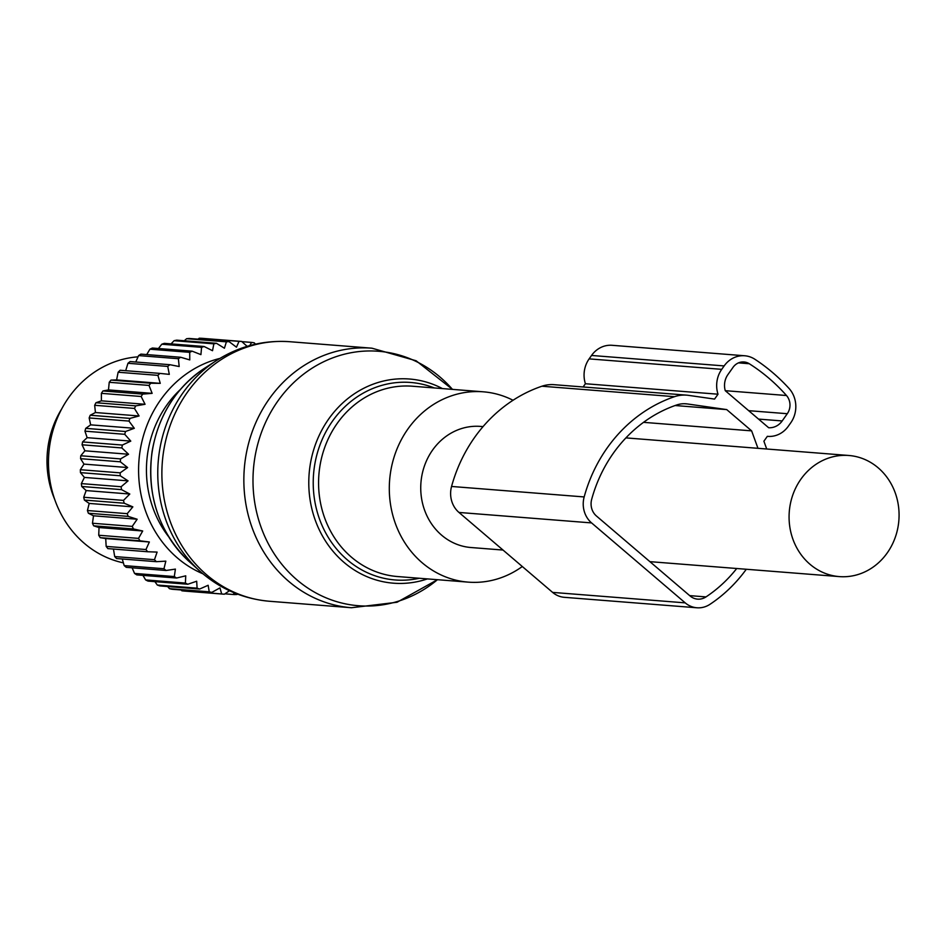 <?xml version="1.0" encoding="UTF-8"?>
<svg xmlns="http://www.w3.org/2000/svg" width="946" height="946" viewBox="0 0 946 946"><rect width="100%" height="100%" fill="white"/><g stroke="black" fill="none" stroke-linecap="round" stroke-linejoin="round"><path stroke-width="1.42" d="M483.051 426.611L480.509 426.41A60.745 54.963 94.5 0 0 421.112 495.006A60.745 54.963 94.5 0 0 470.954 547.521L503.024 550.052M898.7 507.99A60.745 54.963 94.5 0 0 848.858 455.487A60.745 54.963 94.5 0 0 789.449 524.084A60.745 54.963 94.5 0 0 839.291 576.599A60.745 54.963 94.5 0 0 898.7 507.99M513.028 400.264A95.451 86.37 94.5 0 0 483.24 391.81A95.451 86.37 94.5 0 0 390.521 472.48A95.451 86.37 94.5 0 0 468.223 582.133A95.451 86.37 94.5 0 0 522.31 566.512M61.703 408.909A91.123 82.444 94.5 0 0 54.584 499.11M229.5 590.73L224.332 594.218A126.693 114.643 -85.5 0 1 221.695 593.958L219.945 587.904L211.821 592.385A126.693 114.643 -85.5 0 1 209.243 591.818L208.144 585.278L199.606 589.051A126.693 114.643 -85.5 0 1 197.087 588.164L196.685 581.234L187.805 584.25A126.693 114.643 -85.5 0 1 185.404 583.067L185.735 575.83L176.583 578.03A126.693 114.643 -85.5 0 1 174.312 576.563L175.4 569.102L166.058 570.485A126.693 114.643 -85.5 0 1 163.965 568.735L165.822 561.155L156.374 561.688A126.693 114.643 -85.5 0 1 154.47 559.689L157.107 552.086L147.647 551.743A126.693 114.643 -85.5 0 1 145.956 549.531L149.362 541.987L139.973 540.793A126.693 114.643 -85.5 0 1 138.518 538.392L142.692 530.99L133.457 528.956A126.693 114.643 -85.5 0 1 132.239 526.378L137.158 519.236L128.159 516.386A126.693 114.643 -85.5 0 1 127.213 513.666L132.854 506.867L124.174 503.213A126.693 114.643 -85.5 0 1 123.5 500.399L129.803 494.025L121.514 489.626A126.693 114.643 -85.5 0 1 121.135 486.741L128.065 480.864L120.237 475.767A126.693 114.643 -85.5 0 1 120.154 472.846L127.639 467.549L120.355 461.814A126.693 114.643 -85.5 0 1 120.556 458.905L128.561 454.246L121.857 447.943A126.693 114.643 -85.5 0 1 122.353 445.058L130.785 441.108L124.73 434.309A126.693 114.643 -85.5 0 1 125.511 431.506L134.308 428.302L128.952 421.076A126.693 114.643 -85.5 0 1 129.992 418.38L139.086 415.968L134.438 408.424A126.693 114.643 -85.5 0 1 135.751 405.869L145.057 404.285L141.155 396.492A126.693 114.643 -85.5 0 1 142.716 394.104L152.14 393.359L149.019 385.424A126.693 114.643 -85.5 0 1 150.792 383.236L160.252 383.355L157.911 375.361A126.693 114.643 -85.5 0 1 159.886 373.398L169.31 374.368L167.738 366.421A126.693 114.643 -85.5 0 1 169.902 364.707L179.184 366.528L178.38 358.711A126.693 114.643 -85.5 0 1 180.698 357.269L189.768 359.918L189.708 352.326A126.693 114.643 -85.5 0 1 192.156 351.167L200.919 354.632L201.581 347.348A126.693 114.643 -85.5 0 1 204.123 346.496L212.519 350.706L213.867 343.836A126.693 114.643 -85.5 0 1 216.468 343.292L224.415 348.223L226.401 341.825L186.622 338.692A126.693 114.643 -85.5 0 1 189.259 338.467L229.038 341.601L236.465 347.182L239.042 341.352A126.693 114.643 -85.5 0 1 241.679 341.447L201.9 338.313A126.693 114.643 -85.5 0 0 199.251 338.219L239.042 341.352M184.281 340.749L186.622 338.692M216.468 343.292L176.689 340.158A126.693 114.643 94.5 0 0 174.088 340.702L170.327 344.663M202.929 573.808A112.811 102.073 -85.5 0 1 202.574 573.654A112.811 102.073 -85.5 0 1 138.991 460.182A112.811 102.073 -85.5 0 1 219.933 358.404M255.491 344.167L254.238 342.83A126.693 114.643 -85.5 0 0 251.624 342.417L241.904 341.648M249.744 345.597L251.624 342.417M247.131 346.354L241.679 341.447M226.401 341.825A126.693 114.643 -85.5 0 1 229.038 341.601M132.121 567.801L134.533 573.418L174.312 576.563M122.259 558.991L124.186 565.602L163.965 568.735M113.449 549.047L114.691 556.555L154.47 559.689M149.362 541.987L105.716 538.546L106.165 546.398L145.956 549.531M105.716 538.546L100.193 537.659A126.693 114.643 -85.5 0 1 98.727 535.247L99.034 527.549L93.678 525.822A126.693 114.643 -85.5 0 1 92.46 523.244L93.512 515.795L88.38 513.24A126.693 114.643 -85.5 0 1 87.434 510.533L89.196 503.426L84.383 500.079A126.693 114.643 -85.5 0 1 83.721 497.265L86.157 490.572L81.734 486.481A126.693 114.643 -85.5 0 1 81.356 483.607L84.407 477.423L80.457 472.633A126.693 114.643 -85.5 0 1 80.363 469.713L83.993 464.108L80.576 458.68A126.693 114.643 -85.5 0 1 80.777 455.759L84.904 450.804L82.077 444.797A126.693 114.643 -85.5 0 1 82.562 441.924L87.138 437.667L84.951 431.163A126.693 114.643 -85.5 0 1 85.731 428.361L90.662 424.849L89.161 417.943A126.693 114.643 -85.5 0 1 90.213 415.247L95.44 412.527L94.659 405.29A126.693 114.643 -85.5 0 1 95.972 402.724L101.399 400.832L101.376 393.347A126.693 114.643 -85.5 0 1 102.937 390.958L108.494 389.918L109.228 382.29A126.693 114.643 -85.5 0 1 111.013 380.091L116.606 379.914L118.132 372.227A126.693 114.643 -85.5 0 1 120.107 370.253L159.886 373.398M125.688 370.69L127.958 363.276A126.693 114.643 -85.5 0 1 130.122 361.561L169.902 364.707M135.763 362.011L138.601 355.578A126.693 114.643 -85.5 0 1 140.919 354.123L180.698 357.269M146.713 354.584L149.929 349.192A126.693 114.643 -85.5 0 1 152.377 348.033L192.156 351.167M158.431 348.506L161.801 344.214A126.693 114.643 -85.5 0 1 164.344 343.351L204.123 346.496M213.867 343.836L174.088 340.702M201.581 347.348L161.801 344.214M189.708 352.326L149.929 349.192M178.38 358.711L138.601 355.578M167.738 366.421L127.958 363.276M157.911 375.361L118.132 372.227M160.252 383.355L116.606 379.914M150.792 383.236L111.013 380.091M149.019 385.424L109.228 382.29M152.14 393.359L108.494 389.918M142.716 394.104L102.937 390.958M141.155 396.492L101.376 393.347M145.057 404.285L101.399 400.832M135.751 405.869L95.972 402.724M134.438 408.424L94.659 405.29M139.086 415.968L95.44 412.527M129.992 418.38L90.213 415.247M128.952 421.076L89.161 417.943M134.308 428.302L90.662 424.849M125.511 431.506L85.731 428.361M124.73 434.309L84.951 431.163M130.785 441.108L87.138 437.667M122.353 445.058L82.562 441.924M121.857 447.943L82.077 444.797M128.561 454.246L84.904 450.804M120.556 458.905L80.777 455.759M120.355 461.814L80.576 458.68M127.639 467.549L83.993 464.108M120.154 472.846L80.363 469.713M120.237 475.767L80.457 472.633M128.065 480.864L84.407 477.423M121.135 486.741L81.356 483.607M121.514 489.626L81.734 486.481M129.803 494.025L86.157 490.572M123.5 500.399L83.721 497.265M124.174 503.213L84.383 500.079M132.854 506.867L89.196 503.426M127.213 513.666L87.434 510.533M128.159 516.386L88.38 513.24M137.158 519.236L93.512 515.795M132.239 526.378L92.46 523.244M133.457 528.956L93.678 525.822M142.692 530.99L99.034 527.549M138.518 538.392L98.727 535.247M139.973 540.793L100.193 537.659M147.647 551.743L107.868 548.609A126.693 114.643 -85.5 0 1 106.165 546.398M156.374 561.688L116.595 558.542A126.693 114.643 -85.5 0 1 114.691 556.555M166.058 570.485L126.279 567.34A126.693 114.643 -85.5 0 1 124.186 565.602M176.583 578.03L136.803 574.896A126.693 114.643 -85.5 0 1 134.533 573.418M142.893 575.274L145.625 579.922L185.404 583.067M187.805 584.25L148.025 581.104A126.693 114.643 -85.5 0 1 145.625 579.922M233.426 592.468L234.312 594.573L224.9 593.828M237.47 594.088L236.961 594.502A126.693 114.643 -85.5 0 1 234.312 594.573M168.518 536.583A104.131 94.222 -85.5 0 1 180.107 389.764M197.986 339.153L199.251 338.219M224.332 594.218L184.541 591.073A126.693 114.643 94.5 0 1 181.916 590.812L181.041 589.961M221.695 593.958L181.916 590.812M211.821 592.385L172.042 589.252A126.693 114.643 94.5 0 1 169.452 588.672L167.619 586.532M209.243 591.818L169.452 588.672M199.606 589.051L159.815 585.917A126.693 114.643 94.5 0 1 157.308 585.03L154.896 581.648M197.087 588.164L157.308 585.03M123.146 562.811A104.131 94.222 -85.5 0 1 107.537 557.821A104.131 94.222 -85.5 0 1 49.76 445.128A104.131 94.222 -85.5 0 1 137.915 356.843M766.721 448.995L763.895 441.214L767.348 436.331A26.039 23.555 94.5 0 0 767.785 436.378A26.039 23.555 94.5 0 0 788.337 426.22L790.761 422.791A26.039 23.555 94.5 0 0 788.976 388.368A199.157 180.201 94.5 0 0 754.92 359.291A26.039 23.555 94.5 0 0 744.703 355.767L612.097 345.302A26.039 23.555 94.5 0 0 591.546 355.46L589.133 358.877A26.039 23.555 94.5 0 0 585.408 383.733L718.014 394.21L714.561 399.094L688.522 395.357A36.445 32.98 94.5 0 0 686.63 395.144A36.445 32.98 94.5 0 0 674.51 396.681A147.529 133.481 94.5 0 0 584.167 496.934A24.3 21.983 94.5 0 0 591.581 522.913L685.211 602.862A24.3 21.983 94.5 0 0 696.942 607.781A24.3 21.983 94.5 0 0 709.949 604.328A147.529 133.481 94.5 0 0 746.299 569.255M585.408 383.733L583.114 386.973M686.63 395.144L554.037 384.679A36.445 32.98 94.5 0 0 541.904 386.216A147.529 133.481 94.5 0 0 451.561 486.457A24.3 21.983 94.5 0 0 458.976 512.448L591.581 522.913M696.942 607.781L564.336 597.316A24.3 21.983 94.5 0 1 552.618 592.397L458.976 512.448M744.703 355.767A26.039 23.555 94.5 0 0 724.151 365.925L721.727 369.342A26.039 23.555 94.5 0 0 718.014 394.21M757.959 448.309L751.632 430.868L726.717 409.594L687.387 403.954A27.765 25.128 94.5 0 0 685.956 403.8A27.765 25.128 94.5 0 0 676.709 404.971A138.849 125.629 94.5 0 0 591.676 499.322A15.621 14.131 94.5 0 0 596.453 516.019L690.083 595.968A15.621 14.131 94.5 0 0 697.616 599.137A15.621 14.131 94.5 0 0 705.988 596.914A138.849 125.629 94.5 0 0 736.721 568.499M643.528 422.342L751.632 430.868M675.113 405.527L726.717 409.594M748.676 410.67L787.285 413.709L782.176 420.946A17.359 15.704 94.5 0 1 768.66 427.734L725.263 390.686L786.481 395.511A192.215 173.922 94.5 0 0 749.256 363.725A13.883 12.558 94.5 0 0 743.97 361.963A13.883 12.558 94.5 0 0 733.008 367.379L727.9 374.616A17.359 15.704 94.5 0 0 725.263 390.686M787.285 413.709A13.883 12.558 94.5 0 0 786.481 395.511M483.24 391.81L412.527 386.228A95.451 86.37 94.5 0 0 319.795 466.886A95.451 86.37 94.5 0 0 397.497 576.54L468.223 582.133M434.285 387.943A99.058 89.633 94.5 0 0 314.486 466.177A99.058 89.633 94.5 0 0 419.267 578.266M204.513 368.301A117.943 106.721 94.5 0 0 152.176 451.833A117.943 106.721 94.5 0 0 189.247 561.605C158.987 532.48 146.583 495.893 152.034 451.869C158.254 415.672 175.743 387.825 204.513 368.301L216.374 360.615A128.396 116.181 94.5 0 0 159.401 451.549A128.396 116.181 94.5 0 0 199.76 571.053L189.247 561.605M442.432 388.581A102.404 92.649 94.5 0 0 310.087 465.562A102.404 92.649 94.5 0 0 427.415 578.905M254.616 459.129A127.615 115.471 -85.5 0 1 334.955 357.056A127.615 115.471 -85.5 0 1 452.46 389.374L416.11 360.757L371.955 348.199A130.17 117.777 94.5 0 0 245.511 458.207A130.17 117.777 94.5 0 0 351.474 607.734L397.048 602.259L437.442 579.697A127.615 115.471 -85.5 0 1 308.136 588.27A127.615 115.471 -85.5 0 1 254.616 459.129M216.374 360.615C238.971 346.189 263.508 339.898 289.984 341.731A130.17 117.777 94.5 0 0 163.54 451.739A130.17 117.777 94.5 0 0 269.492 601.266C243.063 598.913 219.815 588.85 199.76 571.053M541.904 386.216L674.51 396.681M451.561 486.457L584.167 496.934M552.618 592.397L685.211 602.862M591.546 355.46L724.151 365.925M589.133 358.877L721.727 369.342M689.681 595.625L705.988 596.914M684.502 403.729L687.387 403.954M738.483 362.874L749.256 363.725M758.526 419.09L782.176 420.946M625.921 437.892L848.858 455.487M649.89 561.652L839.291 576.599M289.984 341.731L371.955 348.199M269.492 601.266L351.474 607.734"/></g></svg>

